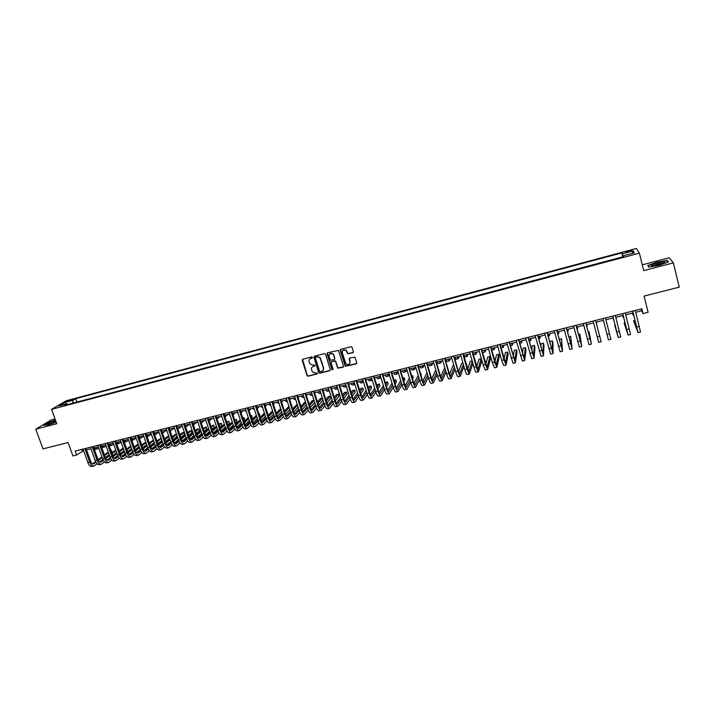 <?xml version="1.0" encoding="UTF-8"?>
<svg xmlns="http://www.w3.org/2000/svg" width="715" height="715" viewBox="0 0 715 715"><rect width="100%" height="100%" fill="white"/><g stroke="black" fill="none" stroke-linecap="round" stroke-linejoin="round"><path stroke-width="1.07" d="M312.455 357.366L311.686 356.919L302.785 359.243L302.213 360.315L307.128 375.804L308.12 376.206L317.004 373.936L317.308 372.998L315.485 373.042L312.366 371.854L311.552 369.744C311.195 368.055 311.812 366.92 313.385 366.339L314.537 366.035L314.832 365.088L313.009 365.151L309.926 363.998L309.077 361.844C308.719 360.146 309.327 359.01 310.9 358.421L312.455 357.366M628.637 250.885L625.822 251.939L629.102 251.689L631.917 250.634L628.637 250.885M352.781 352.772L353.38 351.682L352.048 347.32L350.931 346.686L340.823 349.322L340.242 350.404L345.22 366.25L356.186 363.917L356.785 362.836L354.89 357.151L349.733 358.063L349.143 359.144L349.939 361.745C349.85 364.489 348.545 365.231 346.024 363.98L342.244 352.736C342.279 350.064 343.549 349.278 346.051 350.386L347.615 353.684L353.299 352.388M55.055 418.972L50.944 420.045L35.75 429.197L43.007 448.895L68.059 442.522L72.93 455.956L76.621 455.035L75.191 451.085L641.838 308.808L643.026 313.563L648.094 312.294L644.063 296.09L679.25 287.144L673.369 262.87L669.142 257.811L642.284 264.854M35.75 429.197L56.78 423.709L51.543 409.338L639.389 253.164L643.706 270.61L673.369 262.87M325.54 354.238L324.431 353.594L314.475 356.195L313.903 357.268L318.693 372.587L319.793 373.221L329.731 370.683L330.312 369.619L325.54 354.238M327.604 352.772L338.481 350.377L343.495 366.241L342.905 367.313L337.712 368.136L335.576 361.531L334.468 360.896L331.626 361.629L331.045 362.702L333.056 369.19L332.001 369.727L327.023 353.845L327.604 352.772M67.943 401.365L73.207 399.497L70.365 399.953L66.701 401.401L67.943 401.365M51.543 409.338L66.406 400.695L636.359 248.463L639.389 253.164M622.872 256.953L621.827 252.904L75.719 398.684L73.01 400.275L72.707 403.197M621.827 252.904L622.282 253.798L633.231 250.876L634.411 252.824L623.31 255.782L623.784 256.712L64.216 405.459L67.022 403.805L58.943 405.95L65.02 402.411L73.01 400.275M622.81 256.837L76.568 402.17M635.742 312.285L641.73 310.784L643.026 313.563M76.621 455.035L83.575 450.638M86.515 449.905L90.957 448.788M93.888 448.055L98.366 446.929M101.298 446.196L105.811 445.07M108.743 444.337L113.292 443.193M116.214 442.46L120.808 441.307M123.722 440.583L128.351 439.421M131.256 438.688L135.93 437.517M138.835 436.794L143.545 435.614M146.441 434.89L151.196 433.692M154.091 432.968L158.882 431.771M161.769 431.047L166.604 429.84M169.482 429.116L174.353 427.892M177.231 427.168L182.146 425.943M185.015 425.219L189.976 423.977M192.835 423.262L197.832 422.011M200.692 421.296L205.732 420.027M208.583 419.312L213.669 418.043M216.511 417.328L221.641 416.041M224.483 415.335L229.649 414.039M232.482 413.324L237.702 412.019M240.526 411.313L245.781 409.999M248.606 409.293L253.905 407.961M256.721 407.255L262.065 405.914M264.872 405.208L270.27 403.859M273.067 403.162L278.501 401.794M281.299 401.097L286.778 399.721M289.566 399.024L295.098 397.638M297.878 396.941L303.455 395.547M306.226 394.85L311.847 393.438M314.609 392.75L320.284 391.328M323.037 390.64L328.766 389.201M331.519 388.513L337.283 387.065M340.018 386.386L345.837 384.92M348.571 384.241L354.434 382.766M357.16 382.087L363.077 380.603M365.794 379.924L371.764 378.432M374.472 377.752L380.487 376.242M383.186 375.563L389.255 374.043M391.945 373.373L398.067 371.836M400.749 371.165L406.915 369.619M409.597 368.949L415.817 367.394M418.481 366.724L424.755 365.151M427.418 364.48L433.746 362.898M436.391 362.237L442.773 360.637M445.409 359.976L451.844 358.358M454.472 357.706L460.969 356.079M463.588 355.418L470.13 353.782M472.74 353.13L479.345 351.476M481.946 350.824L488.595 349.152M491.187 348.5L497.899 346.82M500.482 346.176L507.257 344.478M509.822 343.835L516.65 342.128M519.215 341.484L526.097 339.759M528.644 339.116L535.589 337.382M538.127 336.738L545.134 334.986M547.663 334.352L554.724 332.582M557.235 331.957L564.358 330.169M566.87 329.544L574.047 327.738M576.54 327.113L583.789 325.298M586.273 324.681L593.575 322.849M596.051 322.233L603.415 320.383M605.882 319.766L613.282 317.907M615.785 317.281L623.194 315.422M625.732 314.788L633.168 312.929M81.859 449.413L82.404 450.933M641.275 308.952L641.73 310.784M76.898 401.973L75.719 398.684M67.862 404.484L67.022 403.805M623.31 255.782L623.516 256.783M623.158 256.882L622.282 253.798M66.218 404.02L65.02 402.411M633.231 250.876L631.89 253.494M55.439 420.027L48.137 422.556L43.579 425.309L48.271 424.871L56.199 422.118M667.193 260.43L656.879 262.217L647.727 265.524L648.755 267.106L659.141 265.328L668.427 261.958L667.193 260.43L667.399 261.279M649.005 267.061L648.094 265.658L656.879 262.217M312.41 357.849L309.827 358.993M312.258 366.947L314.895 365.758M302.543 359.35L307.343 375.581L308.335 375.983L317.371 373.641M314.216 356.311L319.042 372.649L319.998 372.998L330.232 370.307M315.78 357.151L315.378 357.902L319.578 371.353L321.562 371.487C323.144 370.906 323.761 369.771 323.412 368.073L319.954 357.795L316.995 356.83L315.628 357.205M322.957 370.593L323.412 368.073M315.985 356.937L317.21 356.615L320.159 357.58L323.618 367.85M331.331 361.772L335.55 360.941L337.909 367.912L343.423 366.92M327.318 352.906L332.064 369.271L333.02 369.637M333.574 355.042L332.949 353.997C330.419 352.718 329.115 353.46 329.034 356.222L330.357 360.154L334.093 359.699L334.683 358.617L333.145 353.791L329.642 353.854M334.593 359.332L334.683 358.617M333.771 354.828L334.87 358.403M342.816 350.413L346.239 350.171L347.803 353.469L348.643 353.684L352.96 352.558M349.617 363.774L349.939 361.745M349.403 358.242L350.118 361.531M340.519 349.483L345.408 366.026L356.714 363.506M98.742 447.965L97.258 448.931L94.666 447.858M97.097 448.975L94.362 449.36M93.844 466.064L92.181 466.475C90.492 466.743 89.044 465.394 87.838 462.435L83.029 449.118M97.115 463.803L94.014 466.019C92.324 466.296 90.885 464.947 89.679 461.979L84.87 448.654M85.97 448.377L90.617 461.282C91.422 463.257 92.387 464.16 93.513 463.981L95.944 462.239M98.393 460.389L102.165 457.546M104.676 455.652L108.546 452.729M111.057 450.843L111.567 450.459L110.968 450.602M92.548 463.865L95.604 461.568M98.08 459.709L101.914 456.822M104.426 454.937L108.296 452.023M111.567 450.459L112.228 452.327L111.719 452.72M109.216 454.615L105.355 457.555M102.871 459.441L99.626 461.899M55.654 420.626L55.484 420.67C51.149 421.948 48.477 423.092 47.494 424.102L50.238 423.87L56.083 421.796M55.993 421.564L49.299 424.093M44.098 425.255L48.334 422.699L55.511 420.214M652.035 264.979L651.445 265.515C650.713 266.784 660.848 264.782 663.851 263.048L664.11 262.906C667.828 260.743 655.226 262.932 652.035 264.979M663.091 263.415C660.285 263.361 657.157 264.094 653.707 265.596L653.349 265.864M656.96 262.45L666.952 260.725L668.051 262.092M648.264 266.346L648.094 265.658M106.151 446.026L104.506 447.116L101.941 446.035M104.345 447.161L101.798 447.599M113.605 444.069L111.79 445.302L109.252 444.203M111.629 445.338L109.261 445.811M121.085 442.102L119.101 443.47L116.59 442.37M118.949 443.506L116.759 443.997M128.593 440.118L126.448 441.638L123.963 440.52M126.296 441.673L124.276 442.156M101.19 464.267L99.519 464.67C97.848 464.938 96.409 463.588 95.211 460.621L90.412 447.259M104.488 461.962L101.36 464.223C99.689 464.482 98.259 463.132 97.061 460.165L92.262 446.795M93.343 446.526L97.991 459.468C98.786 461.443 99.743 462.346 100.86 462.176L103.326 460.38M105.766 458.521L109.574 455.616M112.076 453.712L115.973 450.745M99.886 462.051L102.987 459.7M105.454 457.823L109.315 454.892M111.817 452.988L115.714 450.021M118.654 448.698L119.137 450.718M116.643 452.631L112.755 455.616M110.271 457.52L106.973 460.049M108.564 462.453L106.892 462.864C105.239 463.123 103.809 461.765 102.611 458.789L97.821 445.4M111.889 460.111L108.743 462.417C107.089 462.676 105.668 461.309 104.47 458.333L99.68 444.936M100.752 444.667L105.391 457.636C106.186 459.62 107.134 460.531 108.233 460.362L110.745 458.512M113.176 456.644L117.019 453.685M119.503 451.764L123.427 448.734M107.259 460.228L110.396 457.823M112.863 455.929L116.751 452.935M119.244 451.022L123.168 448.001M124.097 450.629L120.183 453.668M117.707 455.589L114.355 458.19M115.982 460.639L114.293 461.05C112.657 461.309 111.245 459.942 110.056 456.957L105.266 443.532M119.316 458.252L116.152 460.594C114.525 460.853 113.113 459.486 111.915 456.501L107.134 443.068M108.188 442.8L112.818 455.804C113.614 457.797 114.552 458.708 115.642 458.538L118.19 456.644M120.621 454.749L124.49 451.737M126.975 449.798L130.916 446.714M114.668 458.404L117.85 455.929M120.308 454.016L124.222 450.977M126.707 449.047L130.657 445.972M131.587 448.618L127.645 451.71M125.17 453.65L121.773 456.322M123.427 458.816L121.729 459.227C120.12 459.477 118.717 458.109 117.519 455.115L112.747 441.656M126.787 456.376L123.597 458.771C121.988 459.021 120.585 457.645 119.396 454.651L114.623 441.182M115.669 440.923L120.29 453.962C121.076 455.956 122.015 456.876 123.087 456.706L125.679 454.758M128.092 452.854L131.998 449.771M134.465 447.822L138.442 444.685M122.113 456.563L125.331 454.025M127.779 452.094L131.721 449.002M134.197 447.054L138.174 443.926M139.103 446.58L135.144 449.735M132.677 451.692L129.218 454.445M136.145 438.125L133.83 439.788L131.363 438.661M133.669 439.823L131.819 440.288M130.908 456.983L129.201 457.394C127.61 457.645 126.215 456.259 125.027 453.265L120.263 439.77M134.286 454.499L131.068 456.939C129.487 457.18 128.101 455.804 126.913 452.801L122.14 439.296M123.177 439.037L127.788 452.112C128.575 454.114 129.504 455.035 130.559 454.874L133.196 452.863M135.6 450.942L139.532 447.796M141.999 445.829L145.994 442.639M145.762 441.959L141.722 445.052M129.585 454.713L132.847 452.112M135.287 450.164L139.255 447.009M146.664 444.542L142.669 447.751M140.212 449.726L136.699 452.55M143.724 436.123L141.239 437.938L138.862 436.865M138.424 455.142L136.699 455.562C135.126 455.795 133.75 454.409 132.57 451.406L127.806 437.875M141.82 452.604L138.585 455.098C137.021 455.339 135.644 453.945 134.456 450.933L129.701 437.401M130.72 437.142L135.323 450.253C136.109 452.255 137.03 453.185 138.066 453.024L140.739 450.959M143.143 449.02L147.102 445.811M149.56 443.827L153.582 440.574M153.403 440.056L149.283 443.032M137.092 452.854L140.39 450.191M142.83 448.225L146.825 445.007M154.243 442.478L150.23 445.749M147.782 447.751L144.216 450.656M151.339 434.103L148.684 436.079L146.575 435.256M145.967 453.292L144.233 453.712C142.687 453.945 141.32 452.55 140.14 449.538L135.385 435.971M149.39 450.7L146.128 453.247C144.582 453.48 143.223 452.086 142.035 449.065L137.289 435.489M138.29 435.238L142.884 448.385C143.67 450.396 144.582 451.326 145.61 451.174L148.327 449.047M150.713 447.09L154.708 443.818M157.157 441.816L161.206 438.492M161.09 438.152L156.871 440.994M144.636 450.986L147.978 448.26M150.409 446.276L154.422 442.996M161.867 440.404L157.818 443.738M161.161 449.565L159.409 449.994C157.908 450.218 156.567 448.806 155.387 445.776L151.768 448.743M158.98 432.066L156.156 434.202L154.306 433.594M153.546 451.433L151.803 451.853C150.275 452.086 148.926 450.682 147.746 447.662L143 434.059M156.987 448.788L153.707 451.388C152.179 451.621 150.829 450.218 149.658 447.188L144.913 433.576M145.905 433.326L150.49 446.509C151.276 448.528 152.17 449.458 153.189 449.306L155.941 447.116M158.328 445.141L162.35 441.798M164.781 439.788L168.856 436.4M168.803 436.23L167.337 436.597L164.495 438.947M152.206 449.109L155.593 446.312M158.015 444.31L162.055 440.967M169.518 438.313L165.451 441.718M163.02 443.747L159.347 446.812M166.666 430.019L163.672 432.325L162.064 431.896M164.62 446.866L161.322 449.521C159.82 449.744 158.48 448.341 157.309 445.302L155.387 445.776L150.651 432.137M157.309 445.302L152.572 431.654M153.546 431.413L158.122 444.623C158.909 446.643 159.803 447.581 160.803 447.438L163.601 445.186M165.969 443.184L170.018 439.779M172.44 437.741L176.516 434.318L174.674 434.774L172.154 436.892M159.82 447.224L163.243 444.355M165.657 442.326L169.723 438.921M176.516 434.318L177.168 436.23L173.11 439.671M170.688 441.727L166.97 444.882M174.38 427.963L171.216 430.439L169.839 430.153M168.811 447.688L167.051 448.117C165.567 448.332 164.236 446.92 163.065 443.881L158.337 430.207M172.297 444.936L168.963 447.653C167.489 447.867 166.157 446.446 164.995 443.407L160.267 429.724M161.224 429.483L165.8 442.728C166.577 444.757 167.462 445.704 168.445 445.561L171.287 443.237M173.647 441.218L177.731 437.741M180.135 435.676L183.88 432.486L182.039 432.941L179.84 434.809M167.462 445.338L170.93 442.388M173.334 440.342L177.427 436.865M183.88 432.486L184.542 434.407L180.806 437.616M178.393 439.689L174.621 442.934M182.039 425.97L178.786 428.544L177.642 428.383M176.498 445.803L174.728 446.24C173.262 446.446 171.949 445.025 170.778 441.977L166.059 428.267M180.001 442.987L176.65 445.767C175.193 445.972 173.879 444.551 172.708 441.504L167.998 427.785M168.946 427.543L173.504 440.824C174.281 442.862 175.157 443.809 176.131 443.675L179.009 441.28M181.36 439.233L185.471 435.685M187.866 433.603L191.289 430.644L189.439 431.1L187.562 432.718M175.139 443.434L178.652 440.404M181.047 438.34L185.167 434.792M191.289 430.644L191.942 432.566L188.528 435.551M186.132 437.634L182.307 440.976M189.591 424.075L186.829 426.399L185.471 426.569M184.22 443.908L182.432 444.346C180.993 444.551 179.688 443.13 178.527 440.065L173.816 426.319M187.741 441.039L184.363 443.872C182.933 444.078 181.628 442.648 180.466 439.591L175.765 425.836M176.694 425.595L181.244 438.912C182.021 440.958 182.888 441.906 183.844 441.772L186.767 439.305M189.109 437.24L193.247 433.612M195.633 431.511L198.725 428.794L196.866 429.259L195.32 430.609M182.852 441.521L186.401 438.411M188.796 436.32L192.934 432.7M198.725 428.794L199.378 430.725L196.294 433.46M193.908 435.569L190.038 439.001M197.17 422.172L193.336 424.728M191.969 442.013L190.172 442.451C188.76 442.648 187.464 441.218 186.311 438.143L181.61 424.361M195.517 439.064L192.121 441.977C190.699 442.174 189.421 440.735 188.26 437.66L183.558 423.87M184.479 423.646L189.019 436.99C189.797 439.046 190.655 440.002 191.593 439.868L194.552 437.33M196.893 435.238L201.049 431.529M203.426 429.411L206.197 426.935L203.114 428.482M190.601 439.6L194.194 436.409M196.571 434.291L200.736 430.6M206.197 426.935L206.85 428.875L204.088 431.36M201.71 433.496L197.796 437.017M204.794 420.268L201.219 422.851M198.028 422.583L197.59 422.073M199.762 440.1L197.957 440.547C196.562 440.735 195.284 439.296 194.123 436.221L189.439 422.395M203.328 437.088L199.905 440.065C198.511 440.261 197.242 438.813 196.089 435.73L191.397 421.904M192.299 421.68L196.831 435.069C197.608 437.115 198.457 438.081 199.378 437.955L202.381 435.337M204.713 433.219L208.896 429.429M211.256 427.284L213.705 425.076L210.943 426.337M198.386 437.669L202.014 434.389M204.392 432.253L208.574 428.473M213.705 425.076L214.348 427.016L211.917 429.241M209.558 431.395L205.589 435.024M212.453 418.346L209.129 420.929M206.027 420.894L205.321 420.134M207.591 438.179L205.768 438.626C204.392 438.813 203.132 437.366 201.979 434.282L197.295 420.429M211.175 435.095L207.725 438.152C206.358 438.331 205.098 436.883 203.954 433.791L199.271 419.928M200.155 419.705L204.687 433.129C205.446 435.185 206.286 436.159 207.207 436.034L210.246 433.326M208.047 417.73L212.57 431.181L216.77 427.311M219.13 425.148L221.239 423.2L218.799 424.174M206.206 435.73L209.879 432.361M212.239 430.198L216.448 426.337M221.239 423.2L221.882 425.148L219.782 427.105M217.431 429.286L213.419 433.013M220.14 416.425L217.065 418.972M214.044 419.151L213.088 418.186M215.447 436.257L213.615 436.704C212.266 436.883 211.014 435.426 209.87 432.334L205.196 418.445M219.058 433.093L215.59 436.221C214.241 436.4 212.999 434.943 211.846 431.842L207.18 417.944M212.57 431.181C213.329 433.245 214.16 434.219 215.063 434.103L218.147 431.315M220.461 429.143L224.689 425.184M227.021 422.985L228.809 421.323L226.691 421.993M214.062 433.773L217.78 430.314M220.122 428.124L224.349 424.183M228.809 421.323L229.452 423.271L227.674 424.951M225.341 427.159L221.293 430.984M227.862 414.486L225.028 416.979M222.079 417.346L220.899 416.228M223.348 434.318L221.507 434.774C220.175 434.943 218.942 433.478 217.798 430.376L213.133 416.452M226.977 431.082L223.482 434.282C222.159 434.461 220.926 432.995 219.782 429.885L215.126 415.951M215.984 415.737L220.488 429.232C221.248 431.297 222.07 432.28 222.955 432.164L226.083 429.277M228.389 427.078L232.634 423.03M234.958 420.813L236.406 419.428L234.645 419.866M221.954 431.815L225.708 428.258M228.04 426.042L232.295 422.002M236.406 419.428L237.049 421.385L235.61 422.771M233.287 425.005L229.193 428.946M235.619 412.537L233.019 414.932M230.141 415.495L228.737 414.262M231.285 432.378L229.426 432.825C228.121 432.995 226.905 431.529 225.761 428.41L221.114 414.45M234.931 429.054L231.419 432.343C230.114 432.512 228.898 431.038 227.754 427.919L223.107 413.94M223.947 413.735L228.442 427.266C229.202 429.34 230.016 430.323 230.882 430.216L234.046 427.239M236.343 425.005L240.615 420.867M242.93 418.615L244.047 417.533L242.68 417.873M229.881 429.849L233.68 426.185M235.995 423.941L240.267 419.812M244.047 417.533L244.691 419.491L243.574 420.581M241.268 422.842L237.139 426.891M243.413 410.589L241.027 412.85M238.22 413.601L236.611 412.296M239.248 430.421L237.389 430.877C236.111 431.038 234.895 429.563 233.76 426.444L229.122 412.439M242.921 427.016L239.382 430.385C238.113 430.546 236.906 429.072 235.771 425.943L231.133 411.929M231.955 411.724L236.442 425.291C237.201 427.373 237.997 428.356 238.855 428.258L242.054 425.184M244.342 422.923L248.632 418.677M250.929 416.398L251.716 415.63L250.759 415.862M237.854 427.865L241.679 424.093M243.985 421.823L248.275 417.596M251.716 415.63L252.359 417.596L251.582 418.373M249.285 420.661L245.111 424.826M251.242 408.631L249.07 410.723M246.326 411.643L244.53 410.312M247.256 428.455L245.388 428.92C244.128 429.072 242.93 427.588 241.804 424.46L237.166 410.419M250.947 424.96L247.39 428.428C246.139 428.58 244.95 427.096 243.815 423.959L239.185 409.909M239.999 409.704L244.476 423.307C245.227 425.398 246.023 426.39 246.854 426.283L250.107 423.11M252.377 420.813L256.685 416.47M258.973 414.164L259.42 413.717L258.866 413.851M245.853 425.872L249.723 421.993M252.011 419.696L256.328 415.361M259.42 413.717L260.063 415.683L259.617 416.139M257.337 418.454L253.128 422.735M259.107 406.656L257.15 408.578M254.451 409.632L252.475 408.319M255.309 426.489L253.414 426.944C252.181 427.096 251.001 425.604 249.875 422.467L245.254 408.381M259.018 422.887L255.434 426.453C254.2 426.605 253.03 425.103 251.903 421.966L247.283 407.872M248.078 407.675L252.547 421.314C253.289 423.414 254.075 424.406 254.898 424.308L258.187 421.028M260.448 418.695L264.773 414.244M253.888 423.87L257.793 419.875M260.072 417.542L264.407 413.109M267.151 411.786L267.687 413.878M265.417 416.237L261.181 420.635M267.008 404.681L265.265 406.424M262.611 407.586L260.466 406.317M263.388 424.504L261.484 424.969C260.278 425.112 259.116 423.611 257.99 420.465L253.378 406.343M267.115 420.804L263.513 424.478C262.307 424.621 261.145 423.11 260.028 419.964L255.416 405.834M256.193 405.637L260.653 419.312C261.395 421.412 262.173 422.422 262.977 422.324L266.302 418.927M268.554 416.559L272.898 411.992M261.967 421.859L265.909 417.739M268.17 415.379L272.522 410.83M273.541 413.985L269.269 418.525M274.944 402.688L273.416 404.252M270.806 405.539L268.491 404.306M271.512 422.511L269.6 422.985C268.411 423.119 267.258 421.609 266.141 418.454L261.538 404.297M275.257 418.704L271.629 422.485C270.449 422.619 269.305 421.108 268.188 417.944L263.585 403.778M264.344 403.591L268.795 417.301C269.537 419.41 270.306 420.42 271.092 420.331L274.462 416.818M276.696 414.414L281.058 409.722M270.082 419.839L274.06 415.585M276.303 413.19L280.664 408.524M281.701 411.724L277.393 416.389M282.917 400.695L281.603 402.062M279.047 403.475L276.544 402.286M279.663 420.509L277.742 420.983C276.58 421.117 275.445 419.598 274.328 416.434L269.743 402.232M283.435 416.595L279.788 420.483C278.635 420.617 277.5 419.097 276.383 415.924L271.798 401.723M272.54 401.535L276.982 415.29C277.724 417.399 278.475 418.409 279.243 418.329L282.648 414.682M284.874 412.242L289.244 407.434M288.914 406.379L284.472 410.982M278.233 417.801L282.246 413.422M289.888 409.427L285.562 414.235M290.925 398.684L289.834 399.855M287.323 401.41L286.527 401.607L284.642 400.257M287.868 418.507L285.929 418.981C284.793 419.106 283.667 417.578 282.559 414.405L277.983 400.168M291.649 414.468L287.975 418.472C286.849 418.597 285.732 417.068 284.624 413.896L280.048 399.649M280.772 399.471L285.196 413.252C285.937 415.379 286.688 416.389 287.439 416.309L290.88 412.537M293.087 410.053L297.476 405.11M297.226 404.315L292.676 408.766M286.42 415.764L290.469 411.232M298.11 407.112L293.767 412.063M298.968 396.673L298.092 397.629M295.349 398.425L294.821 397.71M295.635 399.328L294.625 399.578L292.784 398.219M296.099 416.488L294.151 416.961C293.043 417.077 291.935 415.549 290.826 412.367L286.259 398.085M299.898 412.323L296.216 416.461C295.107 416.577 294.008 415.04 292.9 411.849L288.333 397.567M289.048 397.388L293.463 411.214C294.196 413.342 294.929 414.369 295.67 414.289L299.156 410.374M301.337 407.845L305.743 402.768M305.573 402.241L304.384 402.536L300.917 406.513M294.651 413.708L298.727 409.034M306.377 404.77L302.007 409.865M307.048 394.644L306.395 395.386M303.812 396.673L302.999 395.654M303.991 397.236L302.767 397.549L300.952 396.173M304.376 414.459L302.409 414.941C301.328 415.049 300.237 413.511 299.129 410.312L294.58 396.003M308.192 410.16L304.483 414.432C303.401 414.539 302.32 412.993 301.212 409.802L296.662 395.475M297.351 395.306L301.757 409.168C302.49 411.304 303.223 412.332 303.938 412.26L307.459 408.194M309.631 405.62L314.037 400.4M313.965 400.159L312.33 400.561L309.193 404.252M302.919 411.634L307.021 406.808M314.671 402.402L310.283 407.657M315.172 392.606L314.725 393.116M312.294 394.841L311.222 393.599M312.384 395.136L310.945 395.502L309.166 394.117M312.687 412.421L310.712 412.904C309.658 413.011 308.576 411.456 307.477 408.256L302.937 393.902M316.522 407.97L312.795 412.394C311.74 412.492 310.668 410.946 309.568 407.738L305.028 393.375M305.707 393.205L310.096 407.112C310.828 409.248 311.543 410.285 312.249 410.213L315.807 405.995M317.952 403.376L322.304 398.085L320.302 398.586L317.505 401.955M311.222 409.552L315.351 404.565M322.304 398.085L322.93 400.096L318.604 405.423M320.785 392.91L319.48 391.525M320.82 393.027L319.167 393.447L317.415 392.043M321.035 410.374L319.051 410.857C318.023 410.955 316.959 409.4 315.86 406.192L311.329 391.793M324.887 405.771L321.142 410.347C320.114 410.446 319.06 408.882 317.969 405.664L313.438 391.266M314.091 391.105L318.479 405.039C319.203 407.184 319.909 408.229 320.597 408.167L324.19 403.778M326.317 401.106L330.321 396.092L328.319 396.593L325.861 399.64M319.569 407.461L323.725 402.295M330.321 396.092L330.956 398.112L326.961 403.162M329.293 390.891L327.783 389.452M329.293 390.908L327.416 391.382L325.7 389.97M329.427 408.319L327.434 408.801C326.424 408.9 325.379 407.336 324.288 404.109L319.766 389.675M333.297 403.555L329.535 408.292C328.534 408.381 327.488 406.808 326.406 403.591L321.884 389.148M322.528 388.987L326.898 402.965C327.622 405.11 328.319 406.156 328.98 406.102L332.609 401.535M334.718 398.818L338.383 394.09L336.363 394.591L334.245 397.308M327.953 405.36L332.126 400.007M338.383 394.09L339.008 396.11L335.353 400.874C336.077 403.037 336.765 404.082 337.409 404.029L341.064 399.283M337.811 388.781L336.113 387.36M337.695 388.808L335.71 389.309L334.03 387.879M337.864 406.245L335.853 406.746C334.87 406.826 333.842 405.253 332.752 402.018L328.248 387.548M341.743 401.312L337.963 406.227C336.988 406.308 335.961 404.735 334.879 401.499L330.375 387.012M330.991 386.86L335.353 400.874M343.146 396.503L346.471 392.079L344.451 392.58L342.664 394.939M336.372 403.242L340.572 397.701M346.471 392.079L347.097 394.108L343.79 398.559M346.346 386.556L344.496 385.26M346.042 386.726L344.04 387.226L342.396 385.787M346.337 404.172L344.308 404.672C343.361 404.744 342.342 403.162 341.261 399.926L336.765 385.412M350.225 399.042L346.426 404.145C345.488 404.225 344.469 402.643 343.397 399.399L338.901 384.876M339.509 384.724L343.852 398.782C344.567 400.945 345.247 402 345.881 401.946L349.555 396.995M351.619 394.162L354.604 390.059L352.567 390.56L351.119 392.535M344.836 401.106L349.054 395.359M354.604 390.059L355.23 392.088L352.254 396.226M354.89 384.241L354.515 384.607L352.906 383.151M354.425 384.625L352.415 385.135L350.806 383.678M354.846 402.08L352.808 402.581C351.887 402.652 350.886 401.061 349.814 397.817L345.327 383.258M358.751 396.754L354.944 402.062C354.023 402.134 353.022 400.534 351.95 397.281L347.472 382.722M348.053 382.57L352.397 396.673C353.112 398.836 353.773 399.9 354.381 399.855L358.09 394.698M360.128 391.793L362.773 388.031L360.726 388.531L359.618 390.104M353.344 398.961L357.572 392.991M362.773 388.031L363.399 390.068L360.762 393.858M363.47 381.89L362.934 382.498L361.361 381.032M362.854 382.525L360.825 383.026L359.243 381.56M363.399 399.989L361.352 400.489C360.449 400.552 359.466 398.952 358.403 395.699L353.925 381.104M367.313 394.439L363.488 399.962C362.603 400.025 361.62 398.425 360.548 395.163L356.079 380.559M356.651 380.416L360.977 394.555C361.683 396.727 362.335 397.799 362.934 397.755L366.661 392.365M368.672 389.389L370.978 385.984L368.922 386.502L368.145 387.646M361.888 396.798L366.125 390.596M370.978 385.984L371.603 388.031L369.306 391.463M372.095 379.513L371.398 380.389L369.861 378.905M371.317 380.407L369.28 380.916L367.733 379.442M371.997 397.88L369.932 398.389C369.056 398.443 368.091 396.834 367.027 393.563L362.568 378.932M375.911 392.088L372.077 397.862C371.219 397.915 370.254 396.307 369.19 393.036L364.739 378.387M365.285 378.244L369.601 392.428C370.307 394.608 370.951 395.681 371.523 395.645L375.268 390.006M377.252 386.958L379.227 383.937L376.707 385.144M370.468 394.626L374.714 388.173M379.227 383.937L379.844 385.984L377.878 389.031M380.746 377.118L379.897 378.262L378.396 376.769M379.817 378.28L377.77 378.789L376.26 377.306M380.63 395.761L378.548 396.271C377.708 396.325 376.76 394.707 375.697 391.427L371.255 376.751M384.554 389.72L380.711 395.744C379.88 395.788 378.932 394.171 377.878 390.891L373.427 376.206M373.963 376.072L378.262 390.283C378.968 392.472 379.594 393.554 380.157 393.527L383.919 387.619M385.868 384.491L387.503 381.882L385.305 382.605M379.093 392.428L383.338 385.707M387.503 381.882L388.12 383.937L386.493 386.565M389.443 374.678L388.433 376.126L386.976 374.615M388.361 376.144L386.297 376.662L384.822 375.152M389.309 393.634L387.217 394.153C386.404 394.188 385.465 392.571 384.411 389.282L379.978 374.562M393.223 387.307L389.389 393.616C388.585 393.661 387.655 392.034 386.601 388.737L382.168 374.008M382.677 373.882L386.967 388.138C387.664 390.336 388.29 391.418 388.826 391.391L392.598 385.206M394.519 381.989L395.824 379.817L394.01 380.264M387.753 390.22L391.999 383.213M395.824 379.817L396.441 381.873L395.145 384.062M398.175 372.211L397.022 373.981L395.592 372.461M396.941 373.999L394.868 374.517L393.438 372.998M398.023 391.498L395.922 392.017C395.136 392.052 394.215 390.417 393.17 387.119L388.745 372.354M401.946 384.858L398.103 391.48C397.326 391.516 396.414 389.881 395.368 386.574L390.944 371.809M391.445 371.684L395.717 385.975C396.414 388.182 397.022 389.273 397.54 389.246L401.321 382.757M403.206 379.442L404.181 377.735L402.804 378.083M396.459 387.995L400.695 380.666M404.181 377.735L404.797 379.799L403.823 381.524M406.951 369.709L405.637 371.818L404.252 370.29M405.566 371.836L403.483 372.363L402.08 370.835M406.79 389.353L404.672 389.872C403.912 389.898 403.01 388.254 401.973 384.947L397.558 370.147M410.696 382.373L406.862 389.335C406.111 389.362 405.217 387.718 404.172 384.402L399.774 369.592M400.248 369.467L404.502 383.812L406.299 387.101L410.07 380.273M411.929 376.85L412.582 375.652L411.643 375.884M405.208 385.751L409.427 378.083M412.582 375.652L413.19 377.717L412.546 378.932M415.603 367.447L414.307 369.655L412.957 368.109M414.235 369.673L412.135 370.2L410.776 368.654M415.594 387.19L413.458 387.718C412.734 387.736 411.849 386.082 410.812 382.766L406.415 367.921M419.482 379.853L415.665 387.173C414.941 387.19 414.065 385.546 413.029 382.221L408.64 367.367M409.087 367.251L413.342 381.631L415.102 384.938L418.865 377.743M420.679 374.204L421.019 373.552L420.527 373.677M413.994 383.49L418.186 375.447M421.019 373.552L421.296 376.287M424.227 365.285L423.012 367.474L421.698 365.919M422.94 367.492L420.831 368.019L419.508 366.464M424.442 385.028L422.297 385.555C421.6 385.564 420.733 383.901 419.696 380.577L415.317 365.687M428.303 377.279L424.504 385.01C423.816 385.019 422.958 383.356 421.921 380.023L417.551 365.124M417.98 365.016L422.216 379.442L423.941 382.757L427.686 375.169M422.824 381.202L426.98 372.756M429.492 371.443L430.072 373.588M432.897 363.113L431.753 365.294L430.484 363.712M431.699 365.302L429.563 365.839L428.285 364.266M433.326 382.847L431.172 383.374C430.502 383.383 429.652 381.712 428.625 378.369L424.254 363.443M437.16 374.651L433.397 382.829C432.736 382.829 431.887 381.158 430.868 377.815L426.498 362.88M426.918 362.773L431.136 377.234L432.825 380.577L436.543 372.542M431.69 378.887L435.81 370.004M441.611 360.923L440.547 363.095L439.305 361.504M440.485 363.104L438.34 363.64L437.097 362.058M442.263 380.657L440.091 381.184C439.448 381.184 438.617 379.504 437.598 376.161L433.245 361.182M446.044 371.97L442.326 380.639C441.691 380.639 440.869 378.959 439.85 375.607L435.498 360.619M435.891 360.521L440.1 375.026L441.754 378.387L445.436 369.852M444.802 367.644L440.601 376.555M450.361 358.733L449.378 360.887L448.18 359.279M449.324 360.896L447.161 361.441L445.954 359.833M451.245 378.458L449.056 378.995C448.448 378.977 447.635 377.297 446.616 373.936L442.272 358.921M454.963 369.217L451.299 378.441C450.7 378.432 449.896 376.742 448.877 373.373L444.542 358.349M444.918 358.251L449.109 372.801L450.727 376.179L454.356 367.099M453.864 365.392L453.006 365.606L449.556 374.186M459.155 356.526L458.252 358.662L457.091 357.044M458.199 358.68L456.027 359.225L454.865 357.607M460.263 376.242L458.065 376.787C457.484 376.76 456.688 375.071 455.678 371.702L451.353 356.642M463.91 366.384L460.317 376.233C459.745 376.206 458.959 374.508 457.949 371.139L453.632 356.07M453.98 355.981L458.163 370.567L459.745 373.963L463.302 364.266M462.98 363.122L461.631 363.461L458.547 371.791M467.994 354.318L467.172 356.436L466.055 354.801M467.118 356.445L464.938 356.991L463.803 355.364M469.326 374.017L467.11 374.562C466.564 374.535 465.787 372.837 464.786 369.449L460.478 354.345M472.874 363.461L469.38 374.008C468.843 373.981 468.075 372.274 467.065 368.886L462.757 353.773M463.097 353.693L468.808 371.737L472.275 361.343M472.132 360.852L470.291 361.307L467.574 369.36M476.869 352.093L476.127 354.193L475.055 352.549M476.083 354.211L473.884 354.756L472.794 353.112M478.442 371.791L476.208 372.336C475.69 372.3 474.939 370.584 473.938 367.197L469.639 352.048M472.249 351.396L477.915 369.494L481.186 358.599L481.785 360.718L478.487 371.773C477.986 371.737 477.227 370.021 476.235 366.625L471.936 351.467M481.186 358.599L479.005 359.144L476.646 366.875M485.798 349.858L485.136 351.941L484.1 350.279M485.092 351.959L482.875 352.504L482.169 351.628M487.594 369.539L485.351 370.093L483.134 364.927L478.853 349.733M481.454 349.081L487.058 367.251L489.945 356.419L490.535 358.546L487.639 369.53L485.44 364.355L481.159 349.152M489.945 356.419L487.746 356.964L485.753 364.346M494.762 347.606L494.181 349.68L493.189 347.999M494.145 349.689L491.625 350.055M496.8 367.287L494.539 367.841L492.376 362.648L488.113 347.41M490.704 346.757L496.255 364.99L498.739 354.238L499.338 356.365L496.845 367.278L494.691 362.076L490.436 346.829M498.739 354.238L496.541 354.783L494.896 361.754M503.771 345.354L503.28 347.41L502.323 345.711M501 347.973L503.244 347.419M506.05 365.016L503.771 365.58L501.662 360.351L497.417 345.077M500 344.424L505.496 362.711L507.587 352.039L508.177 354.175L506.086 365.007L503.995 359.779L499.749 344.487M507.587 352.039L505.371 352.593L504.066 359.082M512.816 343.084L512.414 345.122L511.502 343.415M515.336 362.746L513.048 363.3L506.765 342.726M509.339 342.083L514.791 360.431L516.471 349.832L517.052 351.968L515.372 362.737L509.116 342.136M516.471 349.832L514.246 350.386L513.272 356.32M521.914 340.805L521.593 342.825L520.726 341.1M524.676 360.449L522.37 361.021L516.167 340.367M518.732 339.723L524.122 358.135L525.391 347.615L525.981 349.76L524.712 360.44L518.527 339.777M525.391 347.615L523.157 348.169L522.486 353.442M531.057 338.517L530.825 340.519L529.994 338.776M534.069 358.152L531.746 358.724L525.614 337.989M528.171 337.355L533.506 355.829L534.364 345.381L534.945 347.535L534.096 358.144L527.983 337.4M534.364 345.381L532.121 345.944L531.719 350.413M540.245 336.211L540.102 338.204L539.316 336.443M543.498 355.838L541.166 356.41L535.106 335.612M537.653 334.969L542.935 353.514L543.373 343.146L543.954 345.3L543.525 355.829L537.492 335.013M543.373 343.146L541.121 343.701L540.942 347.168M549.477 333.896L549.415 335.871L548.673 334.102M552.981 353.514L550.63 354.095L544.651 333.217M547.181 332.582L552.409 351.181L552.436 340.894L553.008 343.057L553.008 353.505L547.047 332.609M552.436 340.894L550.166 341.457L550.139 343.602M558.755 331.572L558.781 333.53L558.084 331.742M562.517 351.181L560.149 351.762L554.241 330.804M556.762 330.169L561.936 348.84L561.534 338.633L562.535 351.172L556.654 330.205M561.534 338.633L559.264 339.554M568.076 329.24L568.193 331.17L567.54 329.374M566.396 327.756L571.508 346.489L570.677 336.363L572.107 348.831L569.712 349.412L563.885 328.382M572.107 348.831L566.307 327.774M570.677 336.363L568.791 336.828M577.443 326.889L577.657 328.811L577.05 326.987M581.715 346.471L579.32 347.061L573.573 325.951M576.076 325.325L581.125 344.13L579.865 334.075L581.733 346.471L576.004 325.343M579.865 334.075L578.462 334.423M586.854 324.53L587.167 326.433L586.595 324.592M585.8 322.885L590.796 341.752L589.097 331.778L591.403 344.094L588.981 344.693L583.315 323.502M591.403 344.094L585.755 322.894M589.097 331.778L588.186 332.01M596.319 322.161L596.721 324.038L596.203 322.188M595.586 320.427L601.127 341.716L598.687 342.306L593.101 321.044M601.127 341.716L595.559 320.427M607.008 334.37L609.475 333.762L610.896 339.321L608.447 339.92L602.951 318.577M609.475 333.762L605.417 317.961M612.987 317.987L613.559 319.828L613.121 317.952M615.168 325.298L614.721 325.414L618.26 337.516L612.835 316.093M618.26 337.516L620.718 336.908L615.32 315.467M612.818 316.102L617.644 335.147L614.721 325.414M622.586 315.583L623.248 317.406L622.854 315.512M625.08 322.84L624.124 323.073L628.119 335.094L622.783 313.599M628.127 335.094L630.585 334.495L625.276 312.973M622.738 313.608L627.502 332.725L624.124 323.073M632.221 313.161L632.981 314.975L632.641 313.063M635.036 320.365L633.57 320.731L638.03 332.672L632.775 311.088M638.039 332.663L640.515 332.055L635.286 310.462M632.703 311.105L637.414 330.294L633.57 320.731M70.606 400.623L70.365 399.953M72.144 400.051L71.956 399.533M87.838 462.435L89.679 461.979M92.968 464.008L93.897 463.785M95.211 460.621L97.061 460.165M100.314 462.203L101.235 461.979M102.611 458.789L104.47 458.333M107.706 460.389L108.6 460.165M110.056 456.957L111.915 456.501M115.115 458.565L116.009 458.342M117.519 455.115L119.396 454.651M122.569 456.733L123.445 456.519M125.027 453.265L126.913 452.801M130.05 454.892L130.916 454.677M132.57 451.406L134.456 450.933M137.566 453.042L138.424 452.836M140.14 449.538L142.035 449.065M145.118 451.192L145.958 450.986M147.746 447.662L149.658 447.188M152.697 449.324L153.528 449.118M160.321 447.456L161.134 447.25M163.065 443.881L164.995 443.407M167.971 445.57L168.776 445.374M170.778 441.977L172.708 441.504M175.658 443.684L176.453 443.488M178.527 440.065L180.466 439.591M183.38 441.781L184.166 441.593M186.311 438.143L188.26 437.66M191.137 439.877L191.906 439.689M194.123 436.221L196.089 435.73M198.931 437.964L199.691 437.777M201.979 434.282L203.954 433.791M206.76 436.034L207.502 435.855M209.87 432.334L211.846 431.842M214.625 434.103L215.358 433.925M217.798 430.376L219.782 429.885M222.526 432.164L223.241 431.985M225.761 428.41L227.754 427.919M230.462 430.207L231.168 430.037M233.76 426.444L235.771 425.943M238.435 428.249L239.132 428.079M241.804 424.46L243.815 423.959M246.452 426.283L247.131 426.113M249.875 422.467L251.903 421.966M254.495 424.299L255.166 424.138M257.99 420.465L260.028 419.964M262.584 422.315L263.236 422.154M266.141 418.454L268.188 417.944M270.708 420.313L271.343 420.161M274.328 416.434L276.383 415.924M278.868 418.311L279.494 418.159M282.559 414.405L284.624 413.896M287.072 416.291L287.68 416.148M290.826 412.367L292.9 411.849M295.304 414.271L295.903 414.119M299.129 410.312L301.212 409.802M303.589 412.233L304.17 412.09M307.477 408.256L309.568 407.738M311.901 410.187L312.473 410.053M315.86 406.192L317.969 405.664M320.257 408.14L320.812 407.997M324.288 404.109L326.406 403.591M328.65 406.075L329.195 405.941M332.752 402.018L334.879 401.499M337.087 404.002L337.614 403.868M341.261 399.926L343.397 399.399M345.568 401.91L346.078 401.794M349.814 397.817L351.95 397.281M354.086 399.819L354.577 399.703M358.403 395.699L360.548 395.163M362.639 397.719L363.113 397.603M367.027 393.563L369.19 393.036M371.237 395.601L371.702 395.493M375.697 391.427L377.878 390.891M379.88 393.482L380.326 393.375M384.411 389.282L386.601 388.737M393.17 387.119L395.368 386.574M401.973 384.947L404.172 384.402M410.812 382.766L413.029 382.221M419.696 380.577L421.921 380.023M428.625 378.369L430.868 377.815M437.598 376.161L439.85 375.607M446.616 373.936L448.877 373.373M455.678 371.702L457.949 371.139M464.786 369.449L467.065 368.886M473.938 367.197L476.235 366.625M483.134 364.927L485.44 364.355M492.376 362.648L494.691 362.076M501.662 360.351L503.995 359.779M511.002 358.054L513.343 357.473M520.386 355.739L522.736 355.158M529.815 353.407L532.183 352.826M539.298 351.074L541.675 350.484M548.825 348.723L551.211 348.134M558.397 346.364L560.801 345.765M568.023 343.987L570.436 343.388M577.693 341.6L580.124 341.001M587.417 339.205L589.857 338.597M597.186 336.792L599.644 336.184M616.884 331.93L619.36 331.322M626.814 329.481L629.298 328.873M636.788 327.023L639.29 326.406M48.388 424.254L47.494 424.102M652.858 265.891L651.445 265.515M139.398 438.393L141.087 437.973M147.004 436.49L148.532 436.114M154.646 434.586L156.013 434.237M162.323 432.664L163.521 432.361M170.036 430.734L171.073 430.475M177.785 428.794L178.652 428.58M185.569 426.855L186.266 426.676M193.39 424.898L193.908 424.764M510.322 345.649L512.378 345.131M519.707 343.298L521.566 342.834M529.145 340.939L530.798 340.528M538.618 338.57L540.075 338.204M548.155 336.184L549.397 335.871M557.727 333.789L558.764 333.53M567.352 331.385L568.184 331.179M577.032 328.963L577.649 328.811M632.99 314.975L633.642 314.815"/></g></svg>
